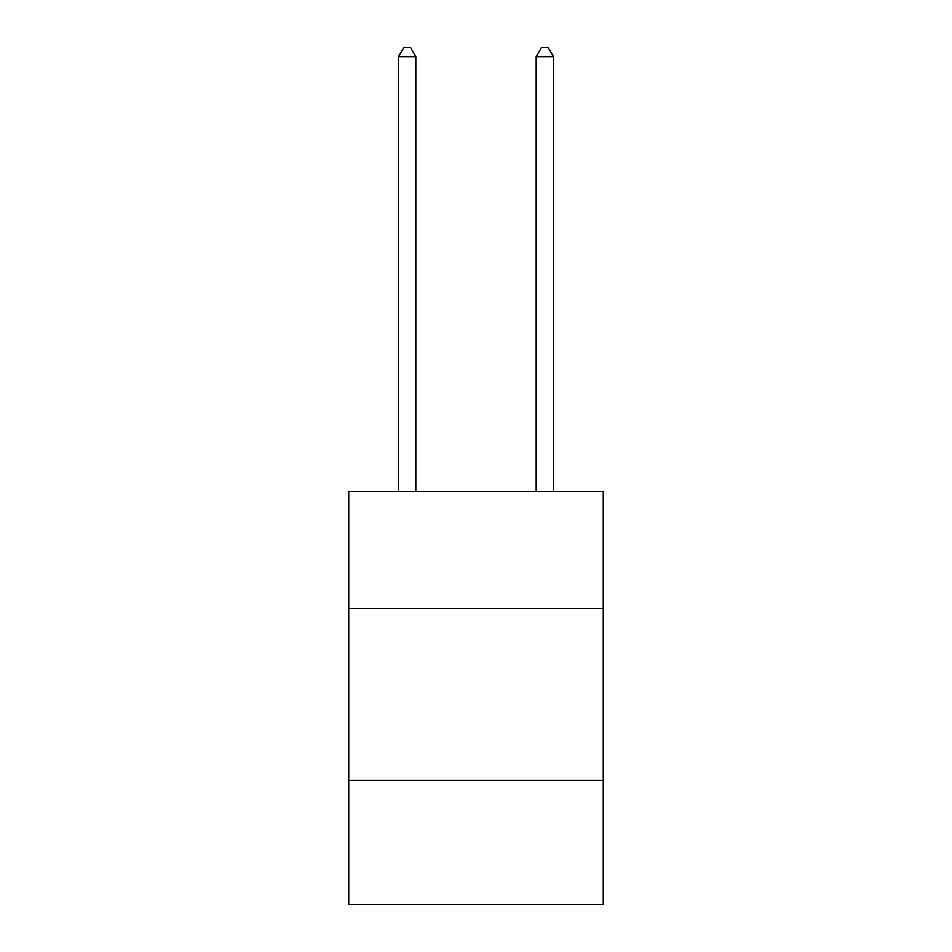<?xml version="1.0" encoding="UTF-8"?>
<svg xmlns="http://www.w3.org/2000/svg" width="952" height="952" viewBox="0 0 952 952"><rect width="100%" height="100%" fill="white"/><g stroke="black" fill="none" stroke-linecap="round" stroke-linejoin="round"><path stroke-width="1.43" d="M603.294 608.53L603.294 491.553L348.706 491.553L348.706 608.53L603.294 608.53L603.294 904.4L348.706 904.4L348.706 608.53M603.294 780.545L348.706 780.545M415.798 491.553L415.798 56.549L398.59 56.549L398.59 491.553M398.59 56.549L403.755 47.6L410.633 47.6L415.798 56.549M553.409 491.553L553.409 56.549L536.202 56.549L536.202 491.553M536.202 56.549L541.367 47.6L548.245 47.6L553.409 56.549"/></g></svg>

